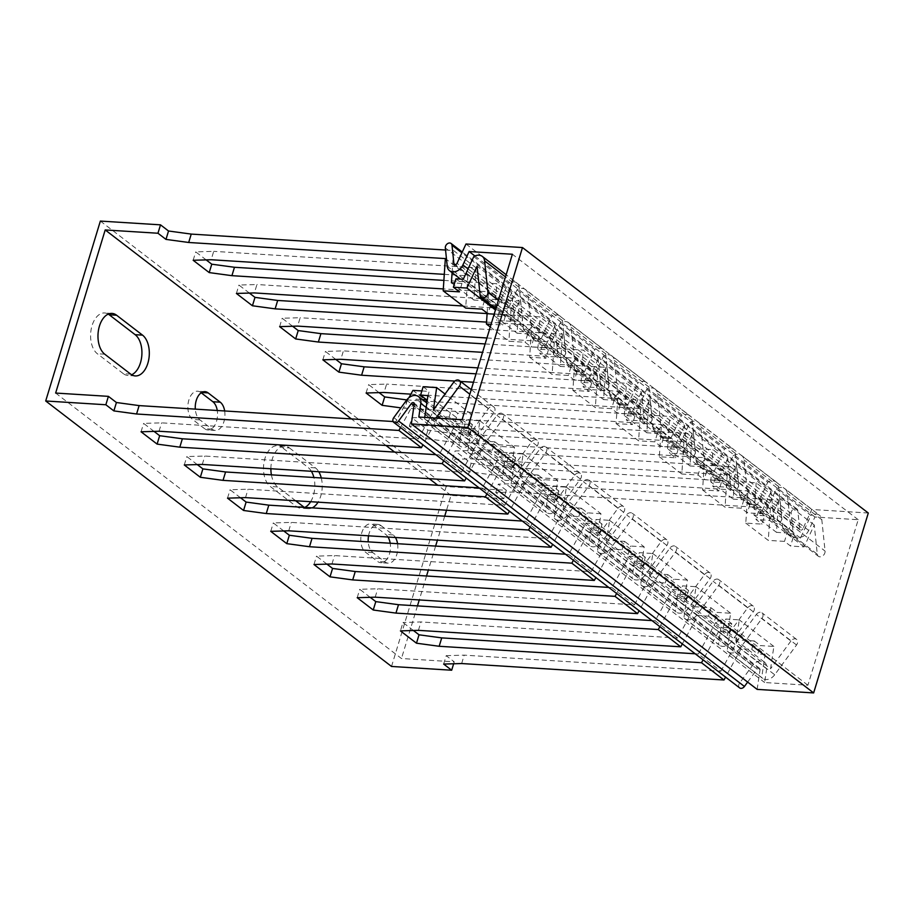<?xml version="1.0" encoding="UTF-8"?>
<svg xmlns="http://www.w3.org/2000/svg" width="914" height="914" viewBox="0 0 914 914"><rect width="100%" height="100%" fill="white"/><g stroke="black" fill="none" stroke-linecap="round" stroke-linejoin="round"><path stroke-width="0.69" stroke-dasharray="4.57 3.43" d="M393.089 421.525L395.785 421.697L408.935 397.693M421.868 390.941L429.192 391.398L426.644 399.795M400.492 427.558L416.053 399.132L422.348 399.521M413.414 630.5L402.983 622.491L400.423 630.889M682.335 643.913L697.908 615.488L708.487 616.15L711.035 607.753L694.789 606.736L677.64 638.052L420.977 621.954L402.983 622.491M677.64 638.052L655.155 620.8L672.304 589.484L688.562 590.501L682.507 585.851L696.045 586.708L692.755 609.044L713.103 581.281A4.593 3.439 127.5 0 1 718.712 579.625A4.593 3.439 127.5 0 1 718.724 585.257L696.891 615.031A9.928 7.426 127.5 0 1 684.78 618.629A9.928 7.426 127.5 0 1 683.901 617.784L718.484 644.336L721.877 621.257L687.294 594.717L683.901 617.784M651.956 620.595L655.155 620.8M370.193 597.322L359.75 589.302L377.745 588.776L634.407 604.874L611.934 587.611L629.083 556.295L645.33 557.323L639.274 552.673L652.825 553.518L649.534 575.866L669.882 548.103A4.593 3.439 127.5 0 1 675.48 546.435A4.593 3.439 127.5 0 1 675.492 552.067L653.67 581.852A9.928 7.426 127.5 0 1 641.548 585.44A9.928 7.426 127.5 0 1 640.668 584.606L675.252 611.146L678.656 588.079L644.073 561.527L640.668 584.606M608.724 587.416L611.934 587.611M326.961 564.132L316.518 556.123L334.513 555.586L591.175 571.684L568.702 554.432L585.851 523.116L602.098 524.133L596.054 519.483L609.592 520.34L606.302 542.676L626.65 514.913A4.593 3.439 127.5 0 1 632.26 513.257A4.593 3.439 127.5 0 1 632.271 518.889L610.438 548.663A9.928 7.426 127.5 0 1 598.327 552.262A9.928 7.426 127.5 0 1 597.448 551.416L632.031 577.968L635.424 554.889L600.841 528.349L597.448 551.416M565.503 554.227L568.702 554.432M283.728 530.954L273.297 522.934L291.292 522.408L547.954 538.506L525.47 521.243L542.619 489.927L558.877 490.955L552.821 486.305L566.36 487.151L563.07 509.486L583.418 481.735A4.593 3.439 127.5 0 1 589.027 480.067A4.593 3.439 127.5 0 1 589.039 485.7L567.206 515.485A9.928 7.426 127.5 0 1 555.095 519.072A9.928 7.426 127.5 0 1 554.215 518.238L588.799 544.778L592.192 521.711L557.62 495.159L554.215 518.238M522.271 521.049L525.47 521.243M240.508 497.764L230.065 489.755L248.06 489.219L504.722 505.316L482.249 488.065L499.398 456.749L515.645 457.765L509.589 453.116L523.139 453.972L519.849 476.308L540.197 448.546A4.593 3.439 127.5 0 1 545.795 446.889A4.593 3.439 127.5 0 1 545.807 452.521L523.985 482.295A9.928 7.426 127.5 0 1 511.863 485.894A9.928 7.426 127.5 0 1 510.983 485.048L545.567 511.6L548.971 488.522L514.388 461.981L510.983 485.048M479.039 487.859L482.249 488.065M197.275 464.586L186.833 456.566L204.827 456.04L461.49 472.138L439.017 454.875L456.166 423.559L472.412 424.587L466.369 419.937L479.907 420.783L476.617 443.119L496.965 415.367A4.593 3.439 127.5 0 1 502.574 413.699A4.593 3.439 127.5 0 1 502.586 419.332L480.753 449.117A9.928 7.426 127.5 0 1 468.642 452.704A9.928 7.426 127.5 0 1 467.762 451.87L502.346 478.41L505.739 455.343L471.156 428.792L467.762 451.87M435.818 454.681L439.017 454.875M154.043 431.397L143.612 423.388L161.607 422.851L418.269 438.949L395.785 421.697M55.64 393.054L401.463 658.526L454.224 661.827L453.641 663.77M443.656 664.067L446.203 655.669L454.224 661.827M446.203 655.669L464.198 655.144L720.86 671.242L698.387 653.978L715.536 622.663L731.783 623.691L729.235 632.077L718.655 631.414L703.083 659.851M695.188 653.784L698.387 653.978M418.418 630.352L420.977 621.954M720.86 671.242L738.021 639.926L754.267 640.942L751.719 649.34L741.128 648.677L718.655 631.414M741.128 648.677L725.567 677.103M659.862 626.661L675.423 598.236L686.003 598.899L688.562 590.501M697.908 615.488L675.423 598.236M616.63 593.483L632.202 565.046L642.782 565.709L645.33 557.323M678.656 588.079L671.31 587.611L665.255 582.972L654.675 582.309L632.202 565.046M654.675 582.309L639.103 610.735M573.398 560.293L588.97 531.868L599.55 532.531L602.098 524.133M635.424 554.889L628.078 554.432L622.034 549.782L611.443 549.12L588.97 531.868M611.443 549.12L595.882 577.545M530.177 527.115L545.738 498.678L556.329 499.341L558.877 490.955M592.192 521.711L584.857 521.243L578.802 516.604L568.222 515.942L545.738 498.678M568.222 515.942L552.65 544.367M486.945 493.926L502.517 465.5L513.097 466.163L515.645 457.765M548.971 488.522L541.625 488.065L535.57 483.415L524.99 482.752L502.517 465.5M524.99 482.752L509.418 511.177M443.713 460.747L459.285 432.311L469.865 432.973L472.412 424.587M505.739 455.343L498.393 454.875L492.349 450.236L481.758 449.574L459.285 432.311M481.758 449.574L466.197 477.999M418.269 438.949L435.418 407.633L451.665 408.649L457.72 413.299L471.258 414.145L467.968 436.492L488.316 408.729A4.593 3.439 -52.5 0 1 493.926 407.061A4.593 3.439 -52.5 0 1 493.937 412.694L472.104 442.479A9.928 7.426 127.5 0 1 459.993 446.066A9.928 7.426 127.5 0 1 459.114 445.232L462.507 422.154L455.172 421.697L449.117 417.047L438.537 416.384L416.053 399.132M438.537 416.384L422.965 444.81M738.021 639.926L715.536 622.663M694.789 606.736L672.304 589.484M665.255 582.972L667.814 574.575L651.556 573.558L634.407 604.874M651.556 573.558L629.083 556.295M622.034 549.782L624.582 541.385L608.336 540.368L591.175 571.684M608.336 540.368L585.851 523.116M578.802 516.604L581.35 508.207L565.103 507.19L547.954 538.506M565.103 507.19L542.619 489.927M535.57 483.415L538.129 475.017L521.871 474L504.722 505.316M521.871 474L499.398 456.749M492.349 450.236L494.897 441.839L478.65 440.822L461.49 472.138M478.65 440.822L456.166 423.559M435.418 407.633L412.934 390.381M461.65 663.541L464.198 655.144M391.523 666.455L446.192 486.545L506.333 490.315L503.785 498.713L451.025 495.411L446.523 510.218M444.707 516.182L437.44 540.128M435.624 546.081L428.346 570.028M426.541 575.991L419.263 599.938M417.458 605.891L401.463 658.526M451.025 495.411L437.829 485.277M429.214 478.662L394.597 452.087M385.982 445.484L351.364 418.909M397.567 543.704A14.773 8.763 -86.4 0 1 388.142 563.173A14.773 8.763 -86.4 0 1 384.965 561.916L372.866 552.627A14.773 8.763 -86.4 0 1 368.228 541.865M368.548 535.81A14.773 8.763 -86.4 0 1 377.893 524.385A14.773 8.763 -86.4 0 1 381.058 525.641L373.677 525.184A14.773 8.763 93.6 0 0 370.501 523.928A14.773 8.763 93.6 0 0 361.167 535.353A14.773 8.763 93.6 0 0 365.474 552.17L377.585 561.459A14.773 8.763 93.6 0 0 380.761 562.716A14.773 8.763 93.6 0 0 390.187 543.236M381.058 525.641L393.169 534.93A14.773 8.763 -86.4 0 1 395.396 537.489M295.668 500.769L277.673 486.945A21.342 12.659 -86.4 0 1 271.401 474.846M270.887 468.733A21.342 12.659 -86.4 0 1 284.928 446.158A21.342 12.659 -86.4 0 1 289.51 447.974L282.129 447.506A21.342 12.659 93.6 0 0 277.536 445.701A21.342 12.659 93.6 0 0 264.043 462.198A21.342 12.659 93.6 0 0 270.281 486.488L296.216 506.39A21.342 12.659 93.6 0 0 300.809 508.207A21.342 12.659 93.6 0 0 304.773 507.407M289.51 447.974L315.444 467.877A21.342 12.659 -86.4 0 1 318.78 471.738M321.282 477.965A21.342 12.659 -86.4 0 1 318.049 502.163M312.165 507.876A21.342 12.659 -86.4 0 1 308.189 508.664A21.342 12.659 -86.4 0 1 304.351 507.384M224.661 410.969A14.773 8.763 -86.4 0 1 215.224 430.437A14.773 8.763 -86.4 0 1 212.059 429.18L199.949 419.892A14.773 8.763 -86.4 0 1 195.31 409.118M444.284 274.36L467.831 275.834L445.347 258.582M462.941 305.996L511.052 309.012L488.579 291.76L443.313 288.927M486.934 337.974L554.284 342.202L531.799 324.95L486.545 322.105M477.851 367.885L597.516 375.38L575.032 358.128L482.569 352.336M410.866 394.151L640.737 408.569L618.264 391.318L473.486 382.235M460.519 381.424L454.795 381.069M503.785 498.713L495.765 492.555L513.759 492.029L770.422 508.115L747.949 490.864L491.286 474.777L468.585 471.693L452.533 459.376L470.527 458.839L727.201 474.937L704.717 457.686L448.054 441.588L425.353 438.503L409.312 426.187L427.306 425.661L683.969 441.748L661.485 424.496L400.903 407.873M406.741 399.921L669.711 416.453L692.184 433.716L429.854 417.264L411.86 417.789L427.901 430.117L450.602 433.19L712.931 449.642L735.416 466.894L473.086 450.453L455.081 450.979L471.133 463.295L493.834 466.38L756.164 482.821L778.648 500.084L516.307 483.632L513.759 492.029M379.07 392.62L368.628 384.611L386.622 384.086L384.074 392.472M476.034 373.837L626.478 383.274L648.963 400.526L386.622 384.086M335.838 359.442L325.407 351.422L343.401 350.896L340.842 359.293M485.117 343.938L583.246 350.085L605.731 367.348L343.401 350.896M292.617 326.252L282.175 318.243L300.169 317.718L297.621 326.104M487.116 313.582L540.025 316.907L562.498 334.158L300.169 317.718M249.385 293.074L238.942 285.054L256.937 284.528L254.389 292.926M443.884 280.404L496.793 283.717L519.278 300.98L256.937 284.528M206.153 259.884L195.722 251.876L213.716 251.339L211.157 259.736M445.552 250.036L453.561 250.539L476.045 267.791L213.716 251.339M100.357 221.074L446.192 486.545M506.333 490.315L498.313 484.157L516.307 483.632M427.901 430.117L425.353 438.503M450.602 433.19L448.054 441.588M409.312 426.187L411.86 417.789M429.854 417.264L427.306 425.661M683.969 441.748L681.81 474.012L698.056 475.029L704.111 479.667L717.65 480.524L683.066 453.972L669.528 453.127L675.572 457.765L659.325 456.749L661.485 424.496M692.184 433.716L690.024 465.969L700.604 466.631L698.056 475.029M745.778 523.116L768.263 540.38L784.509 541.396L790.564 546.035L804.103 546.892L814.26 524.979L817.287 554.204L782.704 527.664A4.593 3.439 127.5 0 0 783.801 529.743A4.593 3.439 127.5 0 0 788.256 529.263A4.593 3.439 127.5 0 0 790.484 524.533L787.228 493.172A9.928 7.426 -52.5 0 0 784.875 488.682A9.928 7.426 -52.5 0 0 776.363 488.933L765.875 511.554L758.529 511.097L764.584 515.747L762.036 524.133L745.778 523.116L747.949 490.864M770.422 508.115L768.263 540.38M702.558 489.938L725.031 507.19L741.288 508.207L747.332 512.857L760.871 513.702L726.299 487.162L712.749 486.305L718.804 490.955L702.558 489.938L704.717 457.686M727.201 474.937L725.031 507.19M659.325 456.749L681.81 474.012M616.093 423.57L638.578 440.822L654.824 441.839L660.879 446.489L674.418 447.334L639.834 420.794L626.296 419.937L632.351 424.587L616.093 423.57L618.264 391.318M640.737 408.569L638.578 440.822M572.872 390.381L595.345 407.644L611.603 408.661L617.647 413.299L631.197 414.156L596.614 387.605L583.063 386.759L589.119 391.398L572.872 390.381L575.032 358.128M597.516 375.38L595.345 407.644M529.64 357.203L552.125 374.454L568.371 375.471L574.426 380.121L587.965 380.967L553.381 354.426L539.843 353.569L545.887 358.219L529.64 357.203L531.799 324.95M554.284 342.202L552.125 374.454M487.139 313.125L488.579 291.76M490.27 326.983L508.892 341.265L525.139 342.293L531.194 346.932L544.733 347.788L510.149 321.237L496.61 320.391L502.666 325.03L491.081 324.31M511.052 309.012L508.892 341.265M467.831 275.834L465.66 308.087M764.584 515.747L754.004 515.073L756.164 482.821M493.834 466.38L491.286 474.777M778.648 500.084L776.477 532.336L787.057 532.999L784.509 541.396M754.004 515.073L776.477 532.336M735.416 466.894L733.256 499.147L743.836 499.809L749.891 504.459L757.226 504.916L767.714 482.295L733.131 455.743L722.643 478.376L715.308 477.908L721.352 482.558L710.772 481.895L733.256 499.147M710.772 481.895L712.931 449.642M696.251 461.296L693.223 432.059L727.807 458.611L730.834 487.836L696.251 461.296A4.593 3.439 127.5 0 0 697.336 463.375A4.593 3.439 127.5 0 0 701.792 462.895A4.593 3.439 127.5 0 0 704.02 458.165L700.775 426.804A9.928 7.426 -52.5 0 0 698.422 422.314A9.928 7.426 -52.5 0 0 689.91 422.565L679.422 445.187L672.076 444.73L678.131 449.38L667.54 448.705L690.024 465.969M667.54 448.705L669.711 416.453M648.963 400.526L646.792 432.779L657.372 433.442L663.427 438.092L670.773 438.549L636.19 412.008L628.843 411.54L634.899 416.19L624.319 415.527L646.792 432.779M624.319 415.527L626.478 383.274M605.731 367.348L603.571 399.601L614.151 400.263L620.206 404.902L627.541 405.37L592.957 378.819L585.623 378.362L591.666 383L581.087 382.338L603.571 399.601M581.087 382.338L583.246 350.085M562.498 334.158L560.339 366.411L570.919 367.074L576.974 371.724L584.32 372.181L549.737 345.641L542.39 345.172L548.446 349.822L537.855 349.159L560.339 366.411M537.855 349.159L540.025 316.907M519.278 300.98L517.107 333.233L527.686 333.896L533.742 338.534L541.088 339.003L506.505 312.451L499.158 311.994L505.214 316.632L494.634 315.97L517.107 333.233M494.634 315.97L496.793 283.717M476.045 267.791L473.886 300.043L484.466 300.706L490.521 305.356L497.856 305.813L463.272 279.273M451.402 282.792L473.886 300.043M452.087 272.646L453.561 250.539M495.765 492.555L498.313 484.157M804.103 546.892L769.519 520.34L755.981 519.495L762.036 524.133M495.834 308.681L515.782 324.002A4.593 3.439 -52.5 0 1 514.696 321.922L511.657 292.697L501.512 314.599L495.445 309.949M501.512 314.599L494.177 314.142M782.704 527.664L779.676 498.438L769.519 520.34M758.529 511.097L755.981 519.495M776.363 488.933L810.947 515.473A9.928 7.426 -52.5 0 1 819.458 515.222L784.875 488.682M817.287 554.204A4.593 3.439 -52.5 0 0 818.384 556.283A4.593 3.439 -52.5 0 0 822.84 555.815A4.593 3.439 -52.5 0 0 825.068 551.073L821.812 519.723A9.928 7.426 -52.5 0 0 819.458 515.222M739.483 494.474L736.444 465.249L771.028 491.801L774.067 521.026L739.483 494.474A4.593 3.439 127.5 0 0 740.569 496.553A4.593 3.439 127.5 0 0 745.024 496.085A4.593 3.439 127.5 0 0 747.252 491.344L743.996 459.993A9.928 7.426 -52.5 0 0 741.654 455.492A9.928 7.426 -52.5 0 0 733.131 455.743M774.067 521.026A4.593 3.439 -52.5 0 0 775.152 523.105A4.593 3.439 -52.5 0 0 779.608 522.637A4.593 3.439 -52.5 0 0 781.836 517.895L778.579 486.534A9.928 7.426 -52.5 0 0 776.237 482.044A9.928 7.426 -52.5 0 0 767.714 482.295M689.91 422.565L724.482 449.105A9.928 7.426 -52.5 0 1 733.005 448.854L698.422 422.314M730.834 487.836A4.593 3.439 -52.5 0 0 731.92 489.915A4.593 3.439 -52.5 0 0 736.376 489.447A4.593 3.439 -52.5 0 0 738.603 484.706L735.359 453.355A9.928 7.426 -52.5 0 0 733.005 448.854M646.678 389.375L681.261 415.927A9.928 7.426 -52.5 0 1 689.773 415.676L655.189 389.124A9.928 7.426 -52.5 0 0 646.678 389.375L636.19 412.008M653.019 428.106L649.991 398.881L684.575 425.433L687.602 454.658L653.019 428.106A4.593 3.439 127.5 0 0 654.116 430.186A4.593 3.439 127.5 0 0 658.571 429.717A4.593 3.439 127.5 0 0 660.799 424.976L657.543 393.626A9.928 7.426 -52.5 0 0 655.189 389.124M687.602 454.658A4.593 3.439 -52.5 0 0 688.699 456.737A4.593 3.439 -52.5 0 0 693.155 456.269A4.593 3.439 -52.5 0 0 695.383 451.527L692.126 420.166A9.928 7.426 -52.5 0 0 689.773 415.676M603.446 356.197L638.029 382.738A9.928 7.426 -52.5 0 1 646.552 382.486L611.969 355.946A9.928 7.426 -52.5 0 0 603.446 356.197L592.957 378.819M609.798 394.928L606.759 365.691L641.342 392.243L644.381 421.468L609.798 394.928A4.593 3.439 127.5 0 0 610.883 397.007A4.593 3.439 127.5 0 0 615.339 396.527A4.593 3.439 127.5 0 0 617.567 391.798L614.311 360.436A9.928 7.426 -52.5 0 0 611.969 355.946M644.381 421.468A4.593 3.439 -52.5 0 0 645.467 423.548A4.593 3.439 -52.5 0 0 649.923 423.079A4.593 3.439 -52.5 0 0 652.15 418.338L648.894 386.988A9.928 7.426 -52.5 0 0 646.552 382.486M560.225 323.008L594.808 349.559A9.928 7.426 -52.5 0 1 603.32 349.308L568.737 322.756A9.928 7.426 -52.5 0 0 560.225 323.008L549.737 345.641M566.566 361.738L563.538 332.513L598.122 359.065L601.149 388.29L566.566 361.738A4.593 3.439 127.5 0 0 567.651 363.818A4.593 3.439 127.5 0 0 572.107 363.349A4.593 3.439 127.5 0 0 574.335 358.608L571.09 327.258A9.928 7.426 -52.5 0 0 568.737 322.756M601.149 388.29A4.593 3.439 -52.5 0 0 602.235 390.369A4.593 3.439 -52.5 0 0 606.69 389.89A4.593 3.439 -52.5 0 0 608.918 385.16L605.674 353.798A9.928 7.426 -52.5 0 0 603.32 349.308M516.993 289.829L551.576 316.37A9.928 7.426 -52.5 0 1 560.088 316.118L525.504 289.578A9.928 7.426 -52.5 0 0 516.993 289.829L506.505 312.451M523.334 328.56L520.306 299.324L554.889 325.875L557.917 355.1L523.334 328.56A4.593 3.439 127.5 0 0 524.43 330.639A4.593 3.439 127.5 0 0 528.886 330.16A4.593 3.439 127.5 0 0 531.114 325.43L527.858 294.068A9.928 7.426 -52.5 0 0 525.504 289.578M557.917 355.1A4.593 3.439 -52.5 0 0 559.014 357.18A4.593 3.439 -52.5 0 0 563.47 356.711A4.593 3.439 -52.5 0 0 565.697 351.97L562.441 320.62A9.928 7.426 -52.5 0 0 560.088 316.118M473.76 256.64L508.344 283.191A9.928 7.426 -52.5 0 1 516.867 282.94L506.15 274.714M515.782 324.002A4.593 3.439 -52.5 0 0 520.237 323.522A4.593 3.439 -52.5 0 0 522.465 318.792L519.209 287.43A9.928 7.426 -52.5 0 0 516.867 282.94M787.057 532.999L793.112 537.638L800.458 538.106L810.947 515.473M793.112 537.638L790.564 546.035M814.26 524.979L779.676 498.438M511.657 292.697L477.074 266.145M749.891 504.459L747.332 512.857M771.028 491.801L760.871 513.702M800.458 538.106L765.875 511.554M757.226 504.916L722.643 478.376M700.604 466.631L706.659 471.27L714.005 471.738L679.422 445.187M714.005 471.738L724.482 449.105M670.773 438.549L681.261 415.927M627.541 405.37L638.029 382.738M584.32 372.181L594.808 349.559M541.088 339.003L551.576 316.37M497.856 305.813L508.344 283.191M455.937 278.804L461.981 283.454L454.658 282.997M726.299 487.162L736.444 465.249M715.308 477.908L712.749 486.305M683.066 453.972L693.223 432.059M727.807 458.611L717.65 480.524M639.834 420.794L649.991 398.881M684.575 425.433L674.418 447.334M596.614 387.605L606.759 365.691M641.342 392.243L631.197 414.156M553.381 354.426L563.538 332.513M598.122 359.065L587.965 380.967M510.149 321.237L520.306 299.324M554.889 325.875L544.733 347.788M672.076 444.73L669.528 453.127M678.131 449.38L675.572 457.765M407.37 400.012L404.822 408.409M366.08 393.009L368.628 384.611M657.372 433.442L654.824 441.839M663.427 438.092L660.879 446.489M706.659 471.27L704.111 479.667M628.843 411.54L626.296 419.937M634.899 416.19L632.351 424.587M322.848 359.819L325.407 351.422M614.151 400.263L611.603 408.661M620.206 404.902L617.647 413.299M585.623 378.362L583.063 386.759M591.666 383L589.119 391.398M279.627 326.641L282.175 318.243M570.919 367.074L568.371 375.471M576.974 371.724L574.426 380.121M542.39 345.172L539.843 353.569M548.446 349.822L545.887 358.219M236.395 293.451L238.942 285.054M527.686 333.896L525.139 342.293M533.742 338.534L531.194 346.932M499.158 311.994L496.61 320.391M505.214 316.632L502.666 325.03M193.162 260.273L195.722 251.876M484.466 300.706L481.918 309.103M490.521 305.356L487.962 313.753M461.981 283.454L459.434 291.852M721.352 482.558L718.804 490.955M473.086 450.453L470.527 458.839M743.836 499.809L741.288 508.207M452.533 459.376L455.081 450.979M471.133 463.295L468.585 471.693M130.691 374.123L123.31 373.655A21.342 12.659 93.6 0 0 127.891 375.471A21.342 12.659 93.6 0 0 131.639 374.774M123.31 373.655L97.364 353.752A21.342 12.659 93.6 0 1 91.137 329.463A21.342 12.659 93.6 0 1 104.63 312.965A21.342 12.659 93.6 0 1 108.263 314.119M212.059 429.18L204.667 428.723A14.773 8.763 93.6 0 0 207.844 429.98A14.773 8.763 93.6 0 0 217.269 410.5M204.667 428.723L192.568 419.435A14.773 8.763 93.6 0 1 188.25 402.617A14.773 8.763 93.6 0 1 197.584 391.192A14.773 8.763 93.6 0 1 200.76 392.449L201.217 392.792M310.657 501.706A21.342 12.659 93.6 0 0 313.902 477.508M311.388 471.281A21.342 12.659 93.6 0 0 308.064 467.42L282.129 447.506M388.016 537.032A14.773 8.763 93.6 0 0 385.777 534.473L373.677 525.184M729.235 632.077L723.18 627.438L730.526 627.895L727.133 650.974A9.928 7.426 127.5 0 0 728.012 651.808L762.596 678.359A9.928 7.426 127.5 0 1 761.716 677.514L765.109 654.447L730.526 627.895M765.109 654.447L757.763 653.978L760.322 645.592L773.861 646.438L770.571 668.774L735.987 642.234L739.277 619.886L725.739 619.041L731.783 623.691M751.719 649.34L757.763 653.978M686.003 598.899L679.959 594.249L687.294 594.717M721.877 621.257L714.542 620.8L717.09 612.403L730.629 613.248L727.338 635.596L692.755 609.044M708.487 616.15L714.542 620.8M642.782 565.709L636.727 561.07L644.073 561.527M599.55 532.531L593.494 527.881L600.841 528.349M556.329 499.341L550.274 494.703L557.62 495.159M513.097 466.163L507.042 461.513L514.388 461.981M469.865 432.973L463.809 428.335L471.156 428.792M462.507 422.154L427.935 395.613M756.335 614.471A4.593 3.439 127.5 0 1 761.945 612.803A4.593 3.439 127.5 0 1 761.956 618.435L740.123 648.22L774.706 674.761L796.54 644.987A4.593 3.439 -52.5 0 0 796.528 639.354A4.593 3.439 -52.5 0 0 790.918 641.011L756.335 614.471L735.987 642.234M740.123 648.22A9.928 7.426 127.5 0 1 728.012 651.808M723.18 627.438L725.739 619.041M790.918 641.011L770.571 668.774M696.891 615.031L731.474 641.582L753.307 611.797A4.593 3.439 -52.5 0 0 753.296 606.165A4.593 3.439 -52.5 0 0 747.686 607.833L727.338 635.596M653.67 581.852L688.253 608.393L710.075 578.619A4.593 3.439 -52.5 0 0 710.064 572.987A4.593 3.439 -52.5 0 0 704.466 574.643L684.118 602.406L649.534 575.866M610.438 548.663L645.021 575.214L666.854 545.429A4.593 3.439 -52.5 0 0 666.843 539.797A4.593 3.439 -52.5 0 0 661.233 541.465L640.885 569.228L606.302 542.676M567.206 515.485L601.789 542.025L623.622 512.251A4.593 3.439 -52.5 0 0 623.611 506.619A4.593 3.439 -52.5 0 0 618.001 508.275L597.653 536.038L563.07 509.486M523.985 482.295L558.568 508.847L580.39 479.062A4.593 3.439 -52.5 0 0 580.379 473.429A4.593 3.439 -52.5 0 0 574.78 475.097L554.432 502.86L519.849 476.308M480.753 449.117L515.336 475.657L537.169 445.883A4.593 3.439 -52.5 0 0 537.158 440.251A4.593 3.439 -52.5 0 0 531.548 441.908L511.2 469.67L476.617 443.119M467.968 436.492L433.385 409.94M774.706 674.761A9.928 7.426 127.5 0 1 762.596 678.359M761.716 677.514L727.133 650.974M731.474 641.582A9.928 7.426 127.5 0 1 719.364 645.17A9.928 7.426 127.5 0 1 718.484 644.336M688.253 608.393A9.928 7.426 127.5 0 1 676.131 611.992A9.928 7.426 127.5 0 1 675.252 611.146M645.021 575.214A9.928 7.426 127.5 0 1 632.911 578.802A9.928 7.426 127.5 0 1 632.031 577.968M601.789 542.025A9.928 7.426 127.5 0 1 589.679 545.624A9.928 7.426 127.5 0 1 588.799 544.778M558.568 508.847A9.928 7.426 127.5 0 1 546.446 512.434A9.928 7.426 127.5 0 1 545.567 511.6M515.336 475.657A9.928 7.426 127.5 0 1 503.226 479.256A9.928 7.426 127.5 0 1 502.346 478.41M435.532 418.098A9.928 7.426 127.5 0 1 425.41 419.526A9.928 7.426 127.5 0 1 424.53 418.681L459.114 445.232M773.861 646.438L739.277 619.886M730.629 613.248L696.045 586.708M652.825 553.518L687.408 580.07L684.118 602.406M609.592 520.34L644.176 546.88L640.885 569.228M566.36 487.151L600.944 513.702L597.653 536.038M523.139 453.972L557.723 480.513L554.432 502.86M479.907 420.783L514.491 447.334L511.2 469.67M471.258 414.145L445.049 394.025M754.267 640.942L760.322 645.592M711.035 607.753L717.09 612.403M687.408 580.07L673.858 579.225L667.814 574.575M644.176 546.88L630.637 546.035L624.582 541.385M600.944 513.702L587.405 512.857L581.35 508.207M557.723 480.513L544.173 479.667L538.129 475.017M514.491 447.334L500.952 446.489L494.897 441.839M423.136 386.748L429.192 391.398M679.959 594.249L682.507 585.851M424.713 417.412L424.53 418.681M671.31 587.611L673.858 579.225M375.197 597.173L377.745 588.776M357.203 597.699L359.75 589.302M636.727 561.07L639.274 552.673M313.97 564.521L316.518 556.123M331.965 563.984L334.513 555.586M628.078 554.432L630.637 546.035M593.494 527.881L596.054 519.483M270.738 531.331L273.297 522.934M288.733 530.806L291.292 522.408M584.857 521.243L587.405 512.857M550.274 494.703L552.821 486.305M227.517 498.153L230.065 489.755M245.512 497.616L248.06 489.219M541.625 488.065L544.173 479.667M507.042 461.513L509.589 453.116M184.285 464.963L186.833 456.566M202.28 464.438L204.827 456.04M498.393 454.875L500.952 446.489M463.809 428.335L466.369 419.937M141.053 431.785L143.612 423.388M159.047 431.248L161.607 422.851M449.117 417.047L451.665 408.649M455.172 421.697L457.72 413.299M868.3 513.017L811.803 509.475L802.858 528.783L457.023 263.312M739.62 687.888A3.942 2.948 -52.5 0 1 739.609 683.066L752.371 665.655A9.848 7.369 -52.5 0 1 764.39 662.09A9.848 7.369 -52.5 0 1 766.663 668.831L764.641 682.518L807.907 685.226L858.2 519.712L814.934 517.004L808.707 530.428A9.848 7.369 -52.5 0 1 795.397 536.187A9.848 7.369 -52.5 0 1 793.066 531.731L791.158 513.394A3.942 2.948 -52.5 0 1 793.066 509.338A3.942 2.948 -52.5 0 1 796.894 508.927A3.942 2.948 -52.5 0 1 797.819 510.709L799.727 529.046A1.965 1.474 -52.5 0 0 802.858 528.783M747.641 682.084L757.192 669.048L414.008 405.622M757.146 689.385L760.048 669.688A1.965 1.474 -52.5 0 0 757.192 669.048M418.818 417.047L764.641 682.518M807.907 685.226L462.084 419.755M858.2 519.712L512.377 254.241M814.934 517.004L474.949 256.011M465.98 244.004L811.803 509.475M821.812 519.723L787.228 493.172M778.579 486.534L743.996 459.993M735.359 453.355L700.775 426.804M692.126 420.166L657.543 393.626M648.894 386.988L614.311 360.436M605.674 353.798L571.09 327.258M562.441 320.62L527.858 294.068M519.209 287.43L505.488 276.896M514.696 321.922L480.113 295.371M790.484 524.533L825.068 551.073M747.252 491.344L781.836 517.895M704.02 458.165L738.603 484.706M660.799 424.976L695.383 451.527M617.567 391.798L652.15 418.338M574.335 358.608L608.918 385.16M531.114 325.43L565.697 351.97M498.381 300.295L522.465 318.792M104.756 354.209L97.364 353.752M201.663 392.506L200.76 392.449M199.949 419.892L192.568 419.435M315.444 467.877L308.064 467.42M303.608 506.859L296.216 506.39M277.673 486.945L270.281 486.488M393.169 534.93L385.777 534.473M384.965 561.916L377.585 561.459M372.866 552.627L365.474 552.17M747.686 607.833L713.103 581.281M704.466 574.643L669.882 548.103M661.233 541.465L626.65 514.913M618.001 508.275L583.418 481.735M574.78 475.097L540.197 448.546M531.548 441.908L496.965 415.367M488.316 408.729L453.732 382.178M440.777 418.418L472.104 442.479M796.54 644.987L761.956 618.435M753.307 611.797L718.724 585.257M710.075 578.619L675.492 552.067M666.854 545.429L632.271 518.889M623.622 512.251L589.039 485.7M580.39 479.062L545.807 452.521M537.169 445.883L502.586 419.332M493.937 412.694L469.853 394.208M760.048 669.688L414.213 404.217M739.609 683.066L393.785 417.595M752.371 665.655L406.547 400.183M766.663 668.831L426.187 407.461M808.707 530.428L468.071 268.933M793.066 531.731L447.232 266.26M791.158 513.394L445.335 247.923M797.819 510.709L461.89 252.835M799.727 529.046L455.343 264.683M776.237 482.044L741.654 455.492M783.801 529.743L818.384 556.283M740.569 496.553L775.152 523.105M697.336 463.375L731.92 489.915M654.116 430.186L688.699 456.737M610.883 397.007L645.467 423.548M567.651 363.818L602.235 390.369M524.43 330.639L559.014 357.18M135.283 375.928L127.891 375.471M112.011 313.422L104.63 312.965M215.224 430.437L207.844 429.98M204.976 391.649L197.584 391.192M308.189 508.664L300.809 508.207M284.928 446.158L277.536 445.701M388.142 563.173L380.761 562.716M377.893 524.385L370.501 523.928M684.78 618.629L719.364 645.17M641.548 585.44L676.131 611.992M598.327 552.262L632.911 578.802M555.095 519.072L589.679 545.624M511.863 485.894L546.446 512.434M468.642 452.704L503.226 479.256M425.41 419.526L459.993 446.066M796.528 639.354L761.945 612.803M753.296 606.165L718.712 579.625M710.064 572.987L675.48 546.435M666.843 539.797L632.26 513.257M623.611 506.619L589.027 480.067M580.379 473.429L545.795 446.889M537.158 440.251L502.574 413.699M493.926 407.061L471.236 389.65M759.591 668.34L413.768 402.868M764.39 662.09L426.849 402.971M795.397 536.187L460.473 279.09M796.894 508.927L462.256 252.047M800.196 529.937L454.361 264.466"/><path stroke-width="1.37" d="M45.7 400.983L105.853 404.753L108.4 396.356L55.64 393.054L105.201 229.94L157.962 233.241L160.51 224.844L100.357 221.074L45.7 400.983L391.523 666.455L451.676 670.225L443.656 664.067L461.65 663.541L723.979 679.993L701.506 662.73L439.177 646.278L416.476 643.205L419.023 634.807L441.725 637.892L695.188 653.784M108.4 396.356L116.421 402.514L113.873 410.912L105.853 404.753M416.476 643.205L400.423 630.889L418.418 630.352L680.759 646.804L658.274 629.552L395.945 613.1L373.243 610.015L357.203 597.699L375.197 597.173L637.526 613.625L615.042 596.362L352.713 579.91L330.011 576.837L313.97 564.521L331.965 563.984L594.294 580.436L571.821 563.184L309.492 546.732L286.79 543.647L270.738 531.331L288.733 530.806L551.073 547.258L528.589 529.994L266.26 513.542L243.558 510.469L227.517 498.153L245.512 497.616L507.841 514.068L485.368 496.816L223.027 480.364L200.326 477.279L184.285 464.963L202.28 464.438L464.609 480.878L442.136 463.627L179.807 447.175L157.105 444.101L141.053 431.785L159.047 431.248L421.388 447.7L398.904 430.448L136.574 413.996L113.873 410.912M116.421 402.514L139.122 405.599L393.089 421.525M136.574 413.996L139.122 405.599M408.935 397.693L412.934 390.381L421.868 390.941M422.348 399.521L426.644 399.795L420.589 395.145L427.935 395.613L424.713 417.412M398.904 430.448L400.492 427.558M419.023 634.807L413.414 630.5M370.193 597.322L375.791 601.618L398.493 604.702L651.956 620.595M326.961 564.132L332.57 568.439L355.26 571.524L608.724 587.416M283.728 530.954L289.338 535.25L312.04 538.335L565.503 554.227M240.508 497.764L246.106 502.072L268.807 505.156L522.271 521.049M197.275 464.586L202.885 468.882L225.575 471.967L479.039 487.859M154.043 431.397L159.653 435.704L182.354 438.789L435.818 454.681M439.177 646.278L441.725 637.892M682.335 643.913L680.759 646.804M701.506 662.73L703.083 659.851M725.567 677.103L723.979 679.993M658.274 629.552L659.862 626.661M615.042 596.362L616.63 593.483M639.103 610.735L637.526 613.625M571.821 563.184L573.398 560.293M595.882 577.545L594.294 580.436M528.589 529.994L530.177 527.115M552.65 544.367L551.073 547.258M485.368 496.816L486.945 493.926M509.418 511.177L507.841 514.068M442.136 463.627L443.713 460.747M466.197 477.999L464.609 480.878M422.965 444.81L421.388 447.7M453.641 663.77L451.676 670.225M446.523 510.218L444.707 516.182M437.44 540.128L435.624 546.081M428.346 570.028L426.541 575.991M419.263 599.938L417.458 605.891M437.829 485.277L429.214 478.662M394.597 452.087L385.982 445.484M351.364 418.909L105.201 229.94M368.228 541.865A14.773 8.763 -86.4 0 1 368.548 535.81M395.396 537.489A14.773 8.763 -86.4 0 1 397.567 543.704M271.401 474.846A21.342 12.659 -86.4 0 1 270.887 468.733M304.351 507.384A21.342 12.659 -86.4 0 1 303.608 506.859L295.668 500.769M318.78 471.738A21.342 12.659 -86.4 0 1 321.282 477.965M318.049 502.163A21.342 12.659 -86.4 0 1 312.165 507.876M195.31 409.118A14.773 8.763 -86.4 0 1 204.976 391.649A14.773 8.763 -86.4 0 1 208.152 392.906L201.663 392.506M208.152 392.906L220.251 402.194A14.773 8.763 -86.4 0 1 224.661 410.969M116.604 315.227L142.538 335.141A21.342 12.659 -86.4 0 1 148.765 359.431A21.342 12.659 -86.4 0 1 135.283 375.928A21.342 12.659 -86.4 0 1 130.691 374.123L104.756 354.209A21.342 12.659 -86.4 0 1 98.518 329.931A21.342 12.659 -86.4 0 1 112.011 313.422A21.342 12.659 -86.4 0 1 116.604 315.227L109.212 314.77A21.342 12.659 93.6 0 0 108.263 314.119M157.962 233.241L165.982 239.399L188.684 242.484L445.347 258.582L443.187 290.835L465.66 308.087L481.918 309.103L487.962 313.753L494.177 314.142M443.313 288.927L231.916 275.674L209.215 272.589L193.162 260.273L211.157 259.736L444.284 274.36M486.545 322.105L275.137 308.852L252.435 305.767L236.395 293.451L254.389 292.926L462.941 305.996M482.569 352.336L318.369 342.042L295.668 338.957L279.627 326.641L297.621 326.104L486.934 337.974M454.795 381.069L361.601 375.22L338.9 372.135L322.848 359.819L340.842 359.293L477.851 367.885M473.486 382.235L460.519 381.424M400.903 407.873L382.121 405.325L366.08 393.009L384.074 392.472L410.866 394.151M165.982 239.399L168.53 231.002L160.51 224.844M379.07 392.62L384.68 396.927L406.741 399.921M335.838 359.442L341.448 363.749L364.149 366.822L476.034 373.837M292.617 326.252L298.215 330.56L320.917 333.644L485.117 343.938M249.385 293.074L254.995 297.37L277.685 300.455L487.116 313.582M206.153 259.884L211.762 264.192L234.464 267.276L443.884 280.404M168.53 231.002L191.232 234.087L445.552 250.036M491.081 324.31L486.408 324.013L487.139 313.125M486.408 324.013L490.27 326.983M454.658 282.997L451.402 282.792L452.087 272.646M495.445 309.949L466.928 288.059L453.378 287.202L459.434 291.852L443.187 290.835M466.928 288.059L477.074 266.145L480.113 295.371A4.593 3.439 127.5 0 0 481.198 297.45A4.593 3.439 127.5 0 0 485.654 296.981A4.593 3.439 127.5 0 0 487.882 292.24L484.626 260.89A9.928 7.426 -52.5 0 0 482.284 256.388A9.928 7.426 -52.5 0 0 473.76 256.64L463.272 279.273L455.937 278.804L453.378 287.202M384.68 396.927L382.121 405.325M364.149 366.822L361.601 375.22M341.448 363.749L338.9 372.135M320.917 333.644L318.369 342.042M298.215 330.56L295.668 338.957M277.685 300.455L275.137 308.852M254.995 297.37L252.435 305.767M234.464 267.276L231.916 275.674M211.762 264.192L209.215 272.589M191.232 234.087L188.684 242.484M131.639 374.774A21.342 12.659 93.6 0 0 141.796 355.843A21.342 12.659 93.6 0 0 135.146 334.684L109.212 314.77M217.269 410.5A14.773 8.763 93.6 0 0 212.871 401.737L201.217 392.792M304.773 507.407A21.342 12.659 93.6 0 0 310.657 501.706M313.902 477.508A21.342 12.659 93.6 0 0 311.388 471.281M390.187 543.236A14.773 8.763 93.6 0 0 388.016 537.032M471.236 389.65L459.342 380.521A4.593 3.439 127.5 0 0 453.732 382.178L433.385 409.94L436.675 387.605L423.136 386.748L420.589 395.145M459.342 380.521A4.593 3.439 127.5 0 1 459.354 386.154L437.52 415.927A9.928 7.426 127.5 0 1 435.532 418.098M445.049 394.025L436.675 387.605M375.791 601.618L373.243 610.015M395.945 613.1L398.493 604.702M352.713 579.91L355.26 571.524M332.57 568.439L330.011 576.837M309.492 546.732L312.04 538.335M289.338 535.25L286.79 543.647M266.26 513.542L268.807 505.156M246.106 502.072L243.558 510.469M223.027 480.364L225.575 471.967M202.885 468.882L200.326 477.279M179.807 447.175L182.354 438.789M159.653 435.704L157.105 444.101M813.643 692.926L868.3 513.017L522.477 247.545L467.808 427.455L813.643 692.926L757.146 689.385L411.323 423.913L467.808 427.455M522.477 247.545L465.98 244.004L457.023 263.312A1.965 1.474 127.5 0 1 453.904 263.575L451.996 245.238A3.942 2.948 -52.5 0 0 451.059 243.455A3.942 2.948 -52.5 0 0 447.243 243.867A3.942 2.948 -52.5 0 0 445.335 247.923L447.232 266.26A9.848 7.369 -52.5 0 0 449.562 270.715A9.848 7.369 -52.5 0 0 462.884 264.957L469.111 251.533L512.377 254.241L462.084 419.755L418.818 417.047L420.828 403.36A9.848 7.369 -52.5 0 0 418.566 396.619A9.848 7.369 -52.5 0 0 406.547 400.183L393.785 417.595A3.942 2.948 -52.5 0 0 393.797 422.417L739.62 687.888A3.942 2.948 -52.5 0 0 744.43 686.471L747.641 682.084M411.323 423.913L414.213 404.217A1.965 1.474 127.5 0 0 411.357 403.577L398.595 420.988A3.942 2.948 -52.5 0 1 393.797 422.417M474.949 256.011L469.111 251.533M505.488 276.896L484.626 260.89M487.882 292.24L498.381 300.295M142.538 335.141L135.146 334.684M220.251 402.194L212.871 401.737M437.52 415.927L440.777 418.418M469.853 394.208L459.354 386.154M414.008 405.622L411.357 403.577M744.43 686.471L398.595 420.988M426.187 407.461L420.828 403.36M468.071 268.933L462.884 264.957M461.89 252.835L451.996 245.238M455.343 264.683L453.904 263.575M506.15 274.714L482.284 256.388M481.198 297.45L495.834 308.681M426.849 402.971L418.566 396.619M460.473 279.09L449.562 270.715M462.256 252.047L451.059 243.455"/></g></svg>
